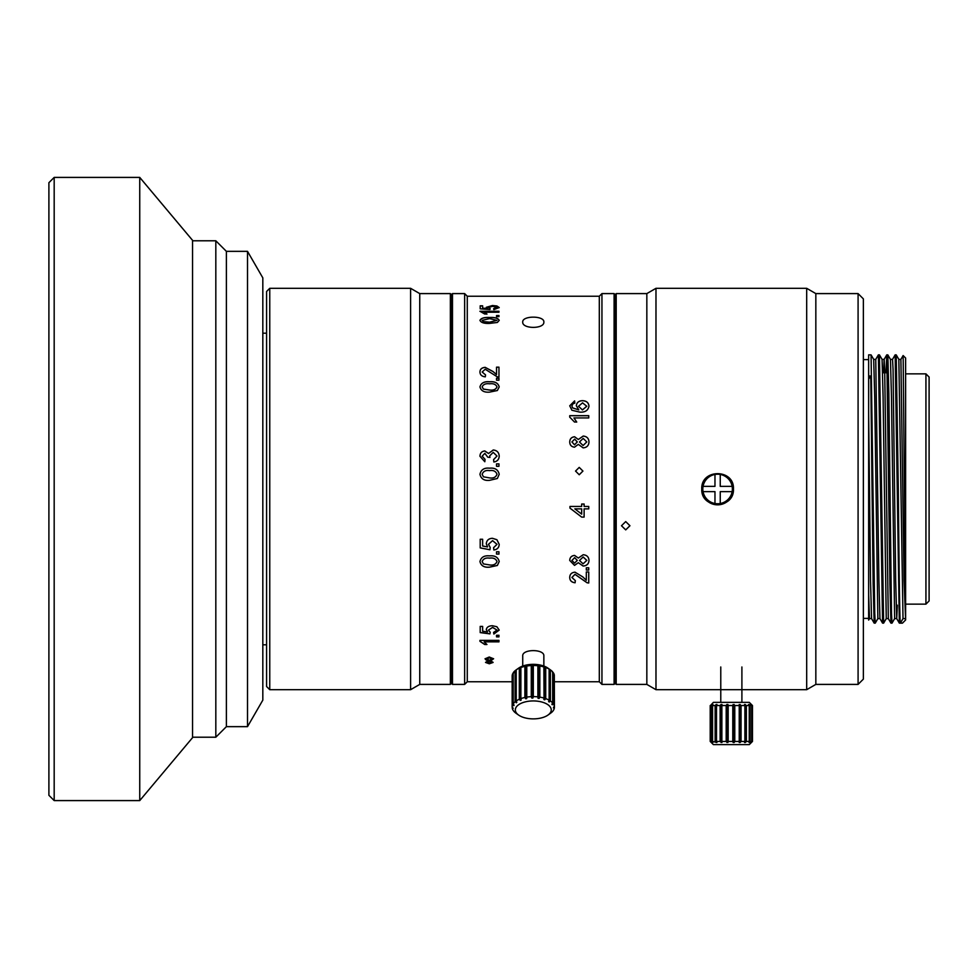 <?xml version="1.0" encoding="UTF-8"?>
<svg xmlns="http://www.w3.org/2000/svg" width="978" height="978" viewBox="0 0 978 978"><rect width="100%" height="100%" fill="white"/><g stroke="black" fill="none" stroke-linecap="round" stroke-linejoin="round"><path stroke-width="1.47" d="M582.937 471.078L579.233 467.398L575.541 471.066L579.233 474.758L582.937 471.066L579.233 467.398L575.541 471.078M621.482 525.736L625.712 529.868L629.942 525.736L625.712 521.592L621.482 525.748L625.712 529.893L629.942 525.748M701.764 489C700.786 468.56 734.429 468.56 733.451 489C734.441 509.404 700.798 509.477 701.764 489A15.844 15.844 0 0 1 702.07 485.907M706.409 477.79A15.844 15.844 0 0 0 702.974 482.936M522.729 322.055C522.069 329.134 544.489 329.158 543.854 322.055C544.501 315.515 522.081 315.515 522.729 322.055M247.507 726.654L247.507 251.346L262.825 277.874L262.825 700.126L247.507 726.654L226.383 726.654L215.82 737.216L215.82 240.784L192.556 240.784M226.383 726.654L226.383 251.346L215.82 240.784M266.591 686.519L266.591 291.481L269.757 288.314L269.757 689.686L266.591 686.519M451.433 683.353L452.484 684.404L452.484 293.596L451.433 294.647L451.433 683.353L450.369 684.404L419.745 684.404L410.601 689.686L410.601 288.314L269.757 288.314M419.745 684.404L419.745 293.596L410.601 288.314M450.369 684.404L450.369 293.596L419.745 293.596M512.166 681.764L467.276 681.764L464.636 684.404L464.636 293.596L452.484 293.596M467.276 681.764L467.276 296.236L464.636 293.596M615.15 683.353L616.201 684.404L616.201 293.596L615.15 294.647L615.15 683.353L614.098 684.404L601.947 684.404L599.306 681.764L599.306 296.236L467.276 296.236M601.947 684.404L601.947 293.596L614.098 293.596L614.098 684.404M858.085 684.404L858.085 293.596L863.366 298.877L863.366 679.123L858.085 684.404L815.835 684.404L806.691 689.686L655.981 689.686L646.837 684.404L646.837 293.596L616.201 293.596M655.981 689.686L655.981 288.314L806.691 288.314L806.691 689.686M815.835 684.404L815.835 293.596L806.691 288.314M903.146 355.552L905.616 616.935L905.616 358.021L903.122 355.552L900.897 359.415L904.063 580.651L905.616 619.979L902.449 623.145L900.396 623.145C899.699 625.015 898.99 560.639 898.305 489L896.227 354.88L895.151 354.855L892.511 359.415M925.934 373.865L929.1 377.043L929.1 600.957L925.934 604.135L925.934 373.865L905.616 373.865M905.102 618.609L903.012 618.609L900.396 623.145L899.332 623.12L895.151 354.855M887.841 354.88L890.457 359.415L891.484 397.349L894.625 618.609L892.009 623.145L891.484 612.937L888.868 394.146L887.841 354.88L886.753 354.88L886.068 372.814M892.009 623.145L890.946 623.12L889.919 583.854L886.777 354.855M879.454 354.88L882.083 359.415L883.097 397.349L886.251 618.609L883.623 623.145L879.454 354.88L878.366 354.88L875.75 359.415L878.916 580.651L879.943 618.585L882.559 623.12L878.391 354.855M883.623 623.145L882.559 623.12M871.068 354.88L873.696 359.415L874.723 397.349L877.865 618.609L875.249 623.145L874.723 612.937L871.068 354.88L868.647 354.855L868.647 375.98L870.762 375.992L868.647 379.073L868.647 375.98M875.249 623.145L874.173 623.12L873.146 583.854L870.762 375.992M887.29 365.063L887.119 372.814M575.088 582.778L575.333 580.639L571.922 577.46L575.003 574.367L587.057 582.766L588.744 582.998L588.744 571.947L586.311 571.947L586.311 580.247L582.778 576.898L574.978 572.167C571.568 572.521 569.819 574.269 569.734 577.411C569.783 580.59 571.568 582.375 575.088 582.778L575.088 582.729C571.568 582.326 569.783 580.529 569.734 577.362M543.854 666.055L543.854 655.945C544.501 648.854 522.081 648.854 522.729 655.945L522.729 666.055M493.597 632.424L497.007 630.076L492.582 627.436L488.487 630.064L490.186 632.265L489.941 633.878L480.198 632.595L480.198 626.421L482.631 626.421L482.631 631.25L487.557 631.91L486.286 629.612C486.714 627.142 488.768 625.847 492.447 625.737L496.897 626.751L499.208 630.089L493.841 634.05L493.597 632.424M485.797 659.808L485.064 658.793L489.244 657.008L493.597 658.793L490.687 660.773L493.108 662.436L489.33 663.793L485.553 662.436L487.973 660.773L485.064 658.695M584.111 506.445L584.111 504.012L581.678 504.012L581.678 506.445L569.978 506.445L569.978 508.144L581.678 517.093L584.111 517.093L584.111 508.866L588.744 508.866L588.744 506.445L584.111 506.445M574.526 565.382L569.734 560.455C569.844 557.448 571.458 555.773 574.587 555.418L578.316 558.059L583.206 554.734C586.873 555.064 588.793 556.971 588.988 560.431C588.793 563.89 586.837 565.761 583.145 566.054L578.316 562.729L574.526 565.382L569.734 560.443M586.311 570.015L586.311 567.79L588.744 567.79L588.744 570.015L586.311 570.015L588.744 569.966M479.954 561.555C481.054 557.228 484.269 555.333 489.587 555.871C494.917 555.345 498.132 557.24 499.208 561.555L497.374 565.467L489.587 567.167C484.232 567.692 481.017 565.822 479.954 561.555M496.531 554.086L496.531 551.788L498.963 551.788L498.963 554.086L496.531 554.086M493.597 547.668L497.007 544.343L492.582 540.663L488.487 544.33L490.186 547.435L489.941 549.758L480.198 547.9L480.198 539.257L482.631 539.257L482.631 546.005L487.557 546.922L486.286 543.682C486.714 540.247 488.768 538.45 492.447 538.303L496.897 539.709L499.208 544.355C499.049 547.643 497.252 549.526 493.841 549.991L493.597 547.668M498.963 641.861L484.147 641.861L486.946 644.502L484.697 644.502L479.954 641.336L479.954 640.37L498.963 640.37L498.963 641.861M496.531 636.861L496.531 635.284L498.963 635.284L498.963 636.861L496.531 636.861M702.815 489A14.792 14.792 0 0 0 732.155 491.641A14.792 14.792 0 0 0 714.967 474.452A14.792 14.792 0 0 0 702.815 489M703.06 486.359L714.967 486.359L714.967 474.452M720.248 474.452L720.248 486.359L732.155 486.359M720.248 503.548L720.248 491.641L732.155 491.641M493.597 459.587L497.007 456.066L493.218 452.374L489.685 455.882L489.941 457.435L487.753 457.191L484.868 453.34L482.142 456.188L485.064 459.342L484.819 461.75L479.954 456.261C480.076 453.12 481.689 451.347 484.782 450.944L488.548 453.486L493.242 449.99C496.971 450.357 498.963 452.411 499.208 456.151C499.012 459.513 497.227 461.469 493.841 461.995L493.597 459.587L497.007 456.078M496.531 466.298L496.531 463.878L498.963 463.878L498.963 466.298L496.531 466.298M479.954 474.257C481.054 469.623 484.269 467.606 489.587 468.181C494.917 467.618 498.132 469.636 499.208 474.257L497.374 478.486L489.587 480.332C484.232 480.895 481.017 478.865 479.954 474.257C481.066 469.636 484.269 467.618 489.587 468.193C494.917 467.631 498.132 469.648 499.208 474.257M574.526 447.166C571.421 446.812 569.832 445.088 569.734 441.983C569.844 438.853 571.458 437.117 574.587 436.763L578.316 439.489L583.206 436.066C586.873 436.396 588.793 438.352 588.988 441.946C588.793 445.577 586.837 447.557 583.145 447.875L578.316 444.367L574.526 447.166M588.744 417.936L573.927 417.936L576.727 422.031L574.489 422.031L569.734 417.129L569.734 415.674L588.744 415.674L588.744 417.936M574.844 403.07L572.9 403.853L571.922 405.956L572.485 407.838L578.817 409.892L576.311 405.711C576.739 402.484 578.805 400.809 582.485 400.674C586.409 400.821 588.573 402.618 588.988 406.066C588.169 410.442 585.125 412.459 579.844 412.129L571.885 410.234L569.734 405.809L574.612 400.894L574.844 403.07M496.531 316.627L496.531 315.552L498.963 315.552L498.963 316.627L496.531 316.627M498.963 312.214L484.147 312.214L486.946 314.011L484.697 314.011L479.954 311.261L498.963 311.261L498.963 312.214M493.597 308.742L497.007 307.544L492.582 306.285L488.487 307.532L490.186 308.657L489.941 309.537L480.198 308.828L480.198 305.821L482.631 305.821L482.631 308.131L487.557 308.473L486.286 307.312L492.447 305.527L496.897 305.98L499.208 307.544L493.841 309.623L493.597 308.742M479.954 320.356C481.054 318.156 484.269 317.202 489.587 317.495C494.917 317.202 498.132 318.156 499.208 320.356L497.374 322.459L489.587 323.4C484.232 323.657 481.017 322.642 479.954 320.356M479.954 386.897C481.054 382.985 484.269 381.273 489.587 381.775C494.917 381.286 498.132 382.997 499.208 386.897L497.374 390.515L489.587 392.117C484.232 392.581 481.017 390.845 479.954 386.897C481.066 383.046 484.269 381.334 489.587 381.836C494.917 381.347 498.132 383.046 499.208 386.946M496.531 380.197L496.531 378.205L498.963 378.205L498.963 380.197L496.531 380.197M496.531 374.513L492.998 371.493L485.198 367.349C481.787 367.642 480.039 369.171 479.954 371.946C480.002 374.819 481.787 376.444 485.308 376.848L485.553 374.88L482.142 371.995L485.222 369.256L497.276 376.836L498.963 377.043L498.963 367.166L496.531 367.166L496.531 374.574L492.998 371.554L485.198 367.422C481.787 367.704 480.039 369.232 479.954 372.007M868.647 594.661L869.479 618.609L868.647 620.064L868.647 379.073M905.616 616.935L905.616 619.49L905.115 618.609M897.339 605.186L896.728 618.609L895.677 580.651L893.061 369.256L892.535 359.391L890.445 359.391M890.946 623.12L888.317 618.585L884.674 369.256L884.149 359.391L882.058 359.391M886.753 354.88L884.124 359.415L883.537 372.814M874.173 623.12L871.557 618.585L870.53 580.651L868.647 413.951M903.012 618.609L898.843 359.415L900.921 359.391M588.744 582.937L587.057 582.717L575.003 574.318L571.922 577.46M575.333 580.59L575.088 582.729M479.954 320.454C481.066 318.253 484.269 317.3 489.587 317.581C494.917 317.3 498.132 318.253 499.208 320.454M482.142 320.368L483.45 321.701L489.575 322.251L497.007 320.356L489.575 318.62L482.142 320.368L483.45 321.615L489.575 322.165L497.007 320.356M482.142 386.921L483.45 389.122L489.575 390.063C493.389 390.564 495.87 389.525 497.007 386.946L497.007 386.897C495.858 384.342 493.389 383.315 489.575 383.816C485.76 383.315 483.291 384.342 482.142 386.921L483.45 389.073L489.575 390.014C493.389 390.515 495.858 389.476 497.007 386.897M496.531 378.266L498.963 378.266M482.142 371.995L485.553 374.941M496.531 367.227L498.963 367.227M493.597 308.84L497.007 307.544M488.487 307.532L490.186 308.755M480.198 305.931L482.631 305.931M482.631 308.131L487.557 308.473M486.286 307.41L492.447 305.625L496.897 306.077L499.208 307.642M484.147 312.214L486.946 314.109M479.954 311.359L498.963 311.359M496.531 315.649L498.963 315.649M497.007 630.076L492.582 627.363L488.487 630.064M490.186 632.191L489.941 633.805L480.198 632.509M487.557 631.91L486.286 629.526M499.208 630.052L493.841 633.964L493.597 632.35M493.597 658.695L490.687 660.773M493.108 662.338L489.33 663.695L485.553 662.338M487.973 660.773L485.797 659.71M491.897 658.854L489.355 657.754L486.775 658.793L489.355 660.309L491.897 658.854L489.355 657.839L486.775 658.879M491.408 662.375L489.355 661.14L487.264 662.375L489.318 663.072L491.408 662.375L489.355 661.238L487.264 662.375M571.922 405.956L572.485 407.875L578.817 409.892M576.311 405.748C576.739 402.533 578.793 400.858 582.485 400.723C586.409 400.87 588.573 402.667 588.988 406.102M569.734 405.833L574.612 400.943L574.844 403.119M578.511 406.31L582.436 409.941L586.788 406.273L582.558 402.85L578.511 406.31L582.436 409.892L586.788 406.225M573.927 417.936L576.727 422.068M569.734 415.711L588.744 415.711M569.734 442.007C569.844 438.89 571.458 437.154 574.587 436.799L578.316 439.513L583.206 436.09C586.873 436.42 588.793 438.389 588.988 441.97M571.922 441.946L574.538 444.819L577.289 441.922L574.648 439.122L571.922 441.946L574.538 444.794L577.289 441.922M579.477 441.995L583.096 445.528L586.788 441.934L583.169 438.413L579.477 441.995L583.096 445.503L586.788 441.934M584.111 517.081L581.678 517.093M581.678 517.081L569.978 508.132M588.744 508.866L584.111 508.866M581.678 508.866L574.832 508.866L581.678 514.11L581.678 508.866L574.832 508.866M588.988 560.394C588.793 563.841 586.837 565.724 583.145 566.005L578.316 562.692L574.526 565.345M574.648 557.668L571.922 560.431L574.538 563.132L577.289 560.406L574.648 557.668L571.922 560.431M583.169 556.983L579.477 560.48L583.096 563.817L586.788 560.406L583.169 556.983L579.477 560.48M586.788 560.37L583.169 557.02M577.289 560.37L574.648 557.704M483.45 476.812L489.575 477.9C493.389 478.499 495.87 477.276 497.007 474.257L497.007 474.257C495.858 471.237 493.389 470.027 489.575 470.614C485.76 470.027 483.291 471.249 482.142 474.281L483.45 476.812L489.575 477.9C493.389 478.486 495.858 477.276 497.007 474.257M482.142 474.281L483.45 476.799M496.531 463.89L498.963 463.89M489.685 455.882L489.941 457.459M482.142 456.188L485.064 459.354M479.954 456.274C480.076 453.132 481.689 451.359 484.782 450.968L488.548 453.511L493.242 450.002C496.971 450.381 498.963 452.435 499.208 456.164M499.208 561.506L497.374 565.431L489.587 567.118C484.232 567.643 481.017 565.773 479.954 561.506M497.007 561.555L497.007 561.506C495.858 558.707 493.389 557.57 489.575 558.108C485.76 557.57 483.291 558.707 482.142 561.543L483.45 563.915L489.575 564.929C493.389 565.48 495.858 564.355 497.007 561.555C495.858 558.744 493.389 557.607 489.575 558.157L489.575 558.157C485.76 557.607 483.291 558.744 482.142 561.58M498.963 554.049L496.531 554.049M497.007 544.343L492.582 540.638L488.487 544.294M490.186 547.399L489.941 549.722L480.198 547.863M487.557 546.922L486.286 543.646M499.208 544.318C499.049 547.619 497.252 549.489 493.841 549.954L493.597 547.631M498.963 641.788L484.147 641.861M486.885 644.416L484.697 644.416L479.954 641.25M498.963 636.788L496.531 636.788M706.409 500.21A15.844 15.844 0 0 0 726.409 502.166M703.06 491.641L714.967 491.641L714.967 503.548M515.357 710.334A17.959 8.973 180 0 0 518.633 715.089A17.959 8.973 180 0 0 547.949 715.089A17.959 8.973 180 0 0 551.225 709.49A17.959 8.973 180 0 0 532.448 700.945A17.959 8.973 180 0 0 515.357 710.334M512.166 707.155L512.166 676.055A21.125 10.562 180 0 1 512.668 673.769L512.668 704.869A21.125 10.562 180 0 0 512.166 707.155L513.218 708.28L512.264 708.17A21.125 10.562 180 0 0 513.193 710.419L513.915 711.373A21.125 10.562 180 0 0 516.042 713.268A21.125 10.562 180 0 0 516.188 713.365M550.357 713.365L551.482 712.534A21.125 10.562 180 0 0 553.377 710.431L553.915 709.466A21.125 10.562 180 0 0 554.416 707.167L553.365 707.864L554.318 706.165A21.125 10.562 180 0 0 553.389 703.903L551.873 704.282L552.668 702.962A21.125 10.562 180 0 0 550.394 700.957L549.281 702.008L548.621 701.593L549.123 700.175A21.125 10.562 180 0 0 545.724 698.622L544.746 699.832L543.866 699.539L544.025 698.072A21.125 10.562 180 0 0 539.832 697.118L539.098 698.463L538.071 698.329L537.888 696.862A21.125 10.562 180 0 0 533.303 696.605L532.876 698.035L531.812 698.06L531.286 696.654A21.125 10.562 180 0 0 526.775 697.118L526.69 698.598L525.699 698.781L524.893 697.473A21.125 10.562 180 0 0 520.883 698.622L521.152 700.077L520.333 700.407L519.306 699.246A21.125 10.562 180 0 0 516.213 700.957L516.812 702.351L515.1 701.801A21.125 10.562 180 0 0 513.206 703.891L514.073 705.175L512.668 704.869M554.318 675.969L554.416 707.167M552.252 671.849L553.389 672.803A21.125 10.562 180 0 1 554.318 675.065L554.318 706.165M553.389 672.803L553.389 703.903M516.592 669.575L518.633 668.133A17.959 8.973 180 0 1 547.949 668.133L550.541 669.967A21.125 10.562 180 0 1 552.668 671.862L552.668 702.962M550.541 669.967A21.125 10.562 180 0 0 550.394 669.857L550.394 700.957M544.025 698.072L543.866 666.629L545.724 667.522A21.125 10.562 180 0 1 549.123 669.074L549.123 700.175M545.724 667.522L545.724 698.622M544.025 666.972A21.125 10.562 180 0 0 539.832 666.018L539.832 697.118M531.286 696.654L531.286 665.553L533.303 665.505A21.125 10.562 180 0 1 537.888 665.749L537.888 696.862M533.303 665.505L533.303 696.605M531.286 665.553A21.125 10.562 180 0 0 526.775 666.018L526.775 697.118M519.306 699.246L519.306 668.145L520.883 667.509A21.125 10.562 180 0 1 524.893 666.373L524.893 697.473M520.883 667.509L520.883 698.622M519.306 668.145A21.125 10.562 180 0 0 516.213 669.844L516.225 702.791M513.206 703.891L513.206 672.791A21.125 10.562 180 0 1 515.1 670.7L515.1 701.801M512.264 707.265L512.264 708.17M512.668 673.769L513.792 672.766M515.1 670.7L516.213 669.844M524.893 666.373L526.775 666.018M537.888 665.749L539.832 666.018M549.123 669.074L550.394 669.857M513.792 704.759L513.792 705.676M520.333 667.485L520.333 700.407M526.69 665.676L526.69 698.598M525.699 665.859L525.699 698.781M532.876 665.126L532.876 698.035M531.812 665.15L531.812 698.06M539.098 665.541L539.098 698.463M538.071 665.407L538.071 698.329M544.746 666.91L544.746 699.832M549.281 669.086L549.281 702.008M552.252 703.659L552.252 704.771M710.493 705.529L713.378 702.363L749.295 702.363L752.461 705.529L752.461 741.446L749.295 744.613L713.378 744.613L710.211 741.446L711.348 742.498L710.493 741.446L711.74 741.446L711.74 705.529L710.493 705.529L710.493 741.446M752.461 741.446L751.116 742.498L751.825 741.446L749.087 742.498L749.234 741.446L746.373 741.446L745.322 742.498L744.539 742.498L744.894 741.446L741.055 741.446L740.187 742.498L739.221 742.498L739.221 741.446L734.784 741.446L734.185 742.498L733.133 742.498L732.779 741.446L728.17 741.446L727.901 742.498L726.189 741.446L721.874 741.446L721.96 742.498L720.114 741.446L716.495 741.446L716.935 742.498L712.583 741.446L712.876 742.498L711.74 741.446M752.461 705.529L752.229 741.446M749.234 741.446L749.234 705.529L748.573 704.478L751.825 705.529L751.825 741.446M750.224 705.529L750.224 741.446M749.234 705.529L746.373 705.529L746.373 741.446M739.221 741.446L739.221 704.478L741.055 705.529L744.894 705.529L744.894 741.446M741.055 705.529L741.055 741.446M739.221 705.529L734.784 705.529L734.784 741.446M726.189 741.446L726.189 705.529L726.874 704.478L727.901 704.478L728.17 705.529L732.779 705.529L732.779 741.446M728.17 705.529L728.17 741.446M726.189 705.529L721.874 705.529L721.874 741.446M715.138 741.446L715.138 705.529L716.214 704.478L716.935 704.478L716.495 705.529L720.114 705.529L720.114 741.446M716.495 705.529L716.495 741.446M715.138 705.529L712.583 705.529L712.583 741.446M710.26 705.529L710.26 741.446M711.74 705.529L712.876 704.478L712.583 705.529M720.114 705.529L721.043 704.478L721.96 704.478L721.874 705.529M732.779 705.529L733.133 704.478L734.784 705.529M744.894 705.529L744.539 704.478L746.373 705.529M751.825 705.529L750.908 704.478L752.229 705.529M712.876 704.478L712.876 705.114M712.876 741.862L712.876 742.498M716.214 704.478L716.214 742.498M721.043 704.478L721.043 742.498M727.901 704.478L727.901 742.498M726.874 704.478L726.874 742.498M734.185 704.478L734.185 742.498M733.133 704.478L733.133 742.498M740.187 704.478L740.187 742.498M739.221 704.478L739.221 742.498M745.322 704.478L745.322 742.498M749.087 704.478L749.087 705.297M749.087 741.679L749.087 742.498M54.181 177.409L48.9 182.69L48.9 795.31L54.181 800.591L139.744 800.591L139.744 177.409L54.181 177.409L54.181 800.591M139.744 177.409L192.556 240.343L192.556 737.656L139.744 800.591M215.82 737.216L192.556 737.216M266.591 644.795L262.825 644.795M410.601 689.686L269.757 689.686M464.636 684.404L452.484 684.404M868.647 618.389L863.366 618.389M925.934 604.135L905.616 604.135M646.837 684.404L616.201 684.404M599.306 681.764L554.416 681.764M868.647 359.611L863.366 359.611M858.085 293.596L815.835 293.596M646.837 293.596L655.981 288.314M615.15 294.647L614.098 293.596M599.306 296.236L601.947 293.596M451.433 294.647L450.369 293.596M266.591 333.205L262.825 333.205M247.507 251.346L226.383 251.346M899.332 623.12L896.704 618.585L894.625 618.609M886.251 618.609L888.342 618.609M877.865 618.609L879.955 618.609M873.672 359.391L875.762 359.391M869.479 618.609L871.569 618.609M896.227 354.88L898.843 359.415M547.949 715.089L549.991 713.647M518.633 715.089L516.042 713.268M720.774 666.984L720.774 702.363M710.211 705.529L710.211 741.446M741.899 666.984L741.899 702.363"/></g></svg>
